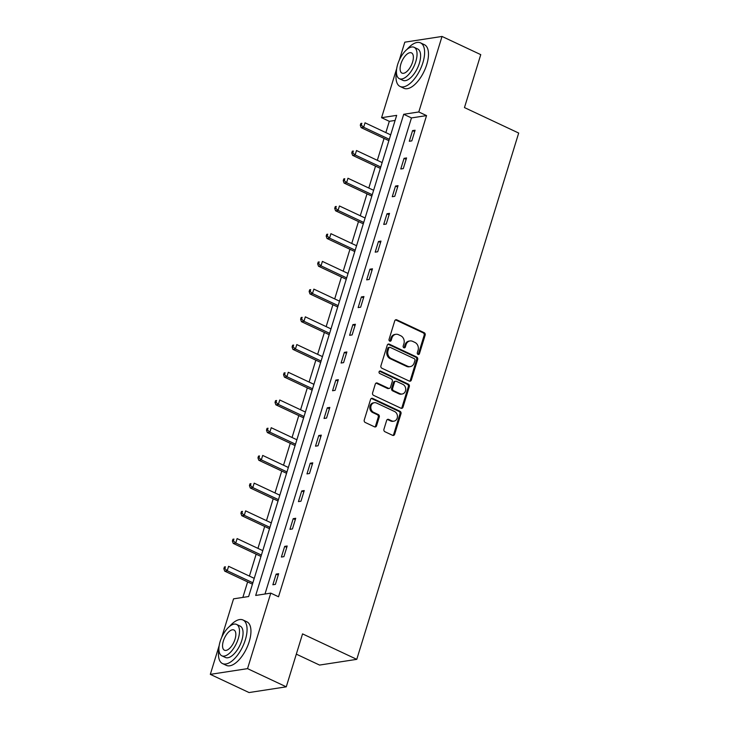 <?xml version="1.0" encoding="UTF-8"?>
<svg xmlns="http://www.w3.org/2000/svg" width="729" height="729" viewBox="0 0 729 729"><rect width="100%" height="100%" fill="white"/><g stroke="black" fill="none" stroke-linecap="round" stroke-linejoin="round"><path stroke-width="1.09" d="M418.018 354.403A1.321 1.121 81.3 0 0 419.457 353.683L425.153 335.149A1.886 1.604 81.3 0 0 424.169 332.688L396.804 319.84A1.886 1.604 81.3 0 0 394.744 320.869L389.049 339.395A1.321 1.121 81.3 0 0 391.172 340.397L391.91 338.001A6.051 5.139 81.3 0 1 395.856 334.301A6.051 5.139 81.3 0 1 398.499 334.702L400.777 335.777A6.051 5.139 81.3 0 1 403.921 343.641L403.183 346.038A1.321 1.121 81.3 0 0 405.315 347.04L406.053 344.644A6.051 5.139 81.3 0 1 409.999 340.944A6.051 5.139 81.3 0 1 412.632 341.345L414.919 342.42A6.051 5.139 81.3 0 1 418.063 350.284L417.325 352.681A1.321 1.121 81.3 0 0 418.018 354.403M418.063 354.422A1.321 1.121 81.3 0 0 418.446 353.838L424.15 335.304A1.886 1.604 81.3 0 0 423.166 332.843L395.801 319.995A1.886 1.604 81.3 0 0 395.492 319.885M389.787 341.145A1.321 1.121 81.3 0 0 390.17 340.552L390.908 338.156L391.91 338.001M403.93 347.779A1.321 1.121 81.3 0 0 404.313 347.195L405.051 344.799L406.053 344.644M383.937 429.263A1.886 1.604 81.3 0 0 384.921 431.723L392.594 435.331A1.886 1.604 81.3 0 0 394.653 434.302L400.986 413.717A1.886 1.604 81.3 0 0 400.002 411.265L372.628 398.408A1.886 1.604 81.3 0 0 370.578 399.437L364.245 420.022A1.886 1.604 81.3 0 0 365.229 422.474L374.506 426.829A1.886 1.604 81.3 0 0 376.556 425.8L379.271 416.997A1.886 1.604 81.3 0 0 378.287 414.537L373.685 412.377A5.057 4.292 81.3 0 1 370.824 407.064A5.057 4.292 81.3 0 1 374.351 402.709A5.057 4.292 81.3 0 1 376.556 403.046L394.571 411.511A5.057 4.292 81.3 0 1 397.442 416.824A5.057 4.292 81.3 0 1 393.906 421.171A5.057 4.292 81.3 0 1 391.701 420.843L388.703 419.43A1.886 1.604 81.3 0 0 386.643 420.46L383.937 429.263M399.255 60.234L404.805 42.173L442.029 36.45L480.757 54.639L464.464 107.582L518.684 133.052L356.773 659.344L302.553 633.884L286.269 686.827L247.541 668.639L210.317 674.361L219.183 645.566M442.029 36.45L418.801 111.965L403.711 114.28L255.688 595.447L270.778 593.124L247.541 668.639M270.778 593.124L278.524 596.769L426.547 115.601L418.801 111.965M409.279 381.085A1.886 1.604 81.3 0 0 411.338 380.055L417.671 359.479A1.886 1.604 81.3 0 0 416.687 357.019L389.322 344.17A1.886 1.604 81.3 0 0 387.263 345.2L380.93 365.776A1.886 1.604 81.3 0 0 381.914 368.236L409.279 381.085M409.324 386.598L403 407.183A1.886 1.604 81.3 0 1 400.941 408.213L373.576 395.355A1.886 1.604 81.3 0 1 372.592 392.895L375.298 384.092A1.886 1.604 81.3 0 1 377.358 383.062L388.457 388.275A1.886 1.604 81.3 0 0 390.507 387.245L392.311 381.404A1.886 1.604 81.3 0 0 391.327 378.943L379.773 373.512A1.321 1.121 81.3 0 1 380.52 371.07L408.34 384.137A1.886 1.604 81.3 0 1 409.324 386.598L408.322 386.753L401.989 407.338L403 407.183M296.32 654.15L319.548 665.067L356.773 659.344M426.547 115.601L411.457 117.925L264.992 594.017M412.578 130.609L409.306 141.271L411.821 140.888L415.093 130.227L412.578 130.609L414.673 131.594M404.057 158.33L400.777 168.991L403.292 168.609L406.572 157.947L404.057 158.33L406.144 159.314M395.528 186.05L392.248 196.712L394.763 196.329L398.043 185.667L395.528 186.05L397.624 187.034M386.999 213.77L383.718 224.432L386.233 224.04L389.514 213.378L386.999 213.77L389.095 214.754M378.469 241.49L375.189 252.152L377.704 251.76L380.985 241.099L378.469 241.49L380.565 242.475M369.949 269.201L366.669 279.863L369.184 279.48L372.464 268.819L369.949 269.201L372.036 270.186M361.42 296.922L358.139 307.583L360.655 307.201L363.935 296.539L361.42 296.922L363.516 297.906M352.891 324.642L349.61 335.304L352.125 334.921L355.406 324.259L352.891 324.642L354.987 325.626M344.361 352.362L341.081 363.024L343.596 362.632L346.876 351.97L344.361 352.362L346.457 353.346M335.832 380.082L332.561 390.744L335.076 390.352L338.347 379.691L335.832 380.082L337.928 381.067M327.312 407.793L324.031 418.455L326.546 418.072L329.827 407.411L327.312 407.793L329.399 408.778M318.783 435.514L315.502 446.175L318.017 445.793L321.298 435.131L318.783 435.514L320.878 436.498M310.253 463.234L306.973 473.896L309.488 473.504L312.768 462.851L310.253 463.234L312.349 464.218M301.724 490.954L298.443 501.616L300.959 501.224L304.239 490.562L301.724 490.954L303.82 491.938M293.204 518.674L289.923 529.327L292.438 528.944L295.719 518.283L293.204 518.674L295.291 519.649M284.674 546.385L281.394 557.047L283.909 556.664L287.19 546.003L284.674 546.385L286.77 547.37M276.145 574.106L272.865 584.767L275.38 584.385L278.66 573.723L276.145 574.106L278.241 575.09M395.109 120.431L389.322 121.324L385.851 132.596M384.065 138.41L377.33 160.316M375.535 166.121L368.801 188.027M367.015 193.841L360.272 215.748M358.486 221.561L351.743 243.468M349.956 249.282L343.213 271.188M341.427 277.002L334.693 298.908M332.898 304.713L326.164 326.619M324.378 332.433L317.634 354.34M315.848 360.153L309.105 382.06M307.319 387.874L300.585 409.78M298.79 415.594L292.056 437.5M290.27 443.305L283.526 465.211M281.74 471.025L274.997 492.932M273.211 498.745L266.468 520.652M264.682 526.466L257.948 548.372M256.152 554.186L249.418 576.092M247.632 581.897L242.857 597.416M286.269 686.827L249.045 692.55L210.317 674.361M221.707 637.337L233.553 598.846L248.644 596.532L396.667 115.364L381.577 117.688L396.722 68.453M389.322 121.324L381.577 117.688M411.457 117.925L403.711 114.28M409.999 340.944L408.996 341.099A6.051 5.139 81.3 0 0 405.051 344.799M395.856 334.301L394.854 334.456A6.051 5.139 81.3 0 0 390.908 338.156M409.589 381.194A1.886 1.604 81.3 0 0 410.336 380.21L416.66 359.634A1.886 1.604 81.3 0 0 415.685 357.174L388.311 344.325A1.886 1.604 81.3 0 0 388.01 344.216M414.956 360.399A1.321 1.121 81.3 0 0 414.263 358.677L390.243 347.396A1.321 1.121 81.3 0 0 388.803 348.116L388.019 350.649A6.051 5.139 81.3 0 0 391.172 358.513L407.593 366.222A6.051 5.139 81.3 0 0 410.227 366.623A6.051 5.139 81.3 0 0 414.172 362.924L414.956 360.399M389.66 347.305L388.657 347.46A1.321 1.121 81.3 0 0 387.792 348.271L388.803 348.116M410.227 366.623L409.224 366.778A6.051 5.139 81.3 0 1 406.582 366.377L390.161 358.668A6.051 5.139 81.3 0 1 387.017 350.804L387.792 348.271M401.242 408.313A1.886 1.604 81.3 0 0 401.989 407.338M389.277 388.402L388.275 388.557A1.886 1.604 81.3 0 1 387.445 388.429L376.346 383.217A1.886 1.604 81.3 0 0 376.046 383.108M408.322 386.753A1.886 1.604 81.3 0 0 407.338 384.292L379.517 371.225A1.321 1.121 81.3 0 0 379.463 371.207M399.966 393.678A5.057 4.292 81.3 0 0 402.171 394.015A5.057 4.292 81.3 0 0 405.707 389.669A5.057 4.292 81.3 0 0 402.836 384.347L396.494 381.367A1.886 1.604 81.3 0 0 394.435 382.397L392.639 388.247A1.886 1.604 81.3 0 0 393.624 390.698L399.966 393.678L398.963 393.833A5.057 4.292 81.3 0 0 401.169 394.17L402.171 394.015M395.674 381.249L394.662 381.404A1.886 1.604 81.3 0 0 393.432 382.552L394.435 382.397M398.963 393.833L392.612 390.853A1.886 1.604 81.3 0 1 391.637 388.393L393.432 382.552M393.906 421.171L392.904 421.326A5.057 4.292 81.3 0 1 390.698 420.988L387.691 419.585A1.886 1.604 81.3 0 0 387.391 419.476M374.351 402.709L373.348 402.864A5.057 4.292 81.3 0 0 369.813 407.219A5.057 4.292 81.3 0 0 372.683 412.532L373.685 412.377M374.806 426.939A1.886 1.604 81.3 0 0 375.553 425.955L378.26 417.152A1.886 1.604 81.3 0 0 377.276 414.692L372.683 412.532M392.904 435.432A1.886 1.604 81.3 0 0 393.651 434.457L399.975 413.872A1.886 1.604 81.3 0 0 398.991 411.42L371.626 398.563A1.886 1.604 81.3 0 0 371.325 398.453M390.671 134.856L365.019 122.809L363.653 127.256L361.137 127.639L388.885 140.67M361.302 125.087L361.848 123.31L360.837 123.465L360.29 125.242L361.302 125.087L363.653 127.256L389.304 139.303M360.837 123.465L361.848 123.31M361.137 127.639L360.29 125.242M396.43 71.989A24.075 11.053 -64.8 0 0 400.066 86.459A24.075 11.053 -64.8 0 0 422.875 62.74A24.075 11.053 -64.8 0 0 420.533 42.874A24.075 11.053 -64.8 0 0 407.074 49.326M400.066 86.459L403.939 88.282A24.075 11.053 -64.8 0 0 426.747 64.553A24.075 11.053 -64.8 0 0 424.406 44.697L420.533 42.874M414.108 47.303L417.671 48.98A17.332 7.955 115.2 0 1 419.357 63.277A17.332 7.955 115.2 0 1 402.927 80.363L399.364 78.686A17.332 7.955 -64.8 0 0 415.794 61.6A17.332 7.955 -64.8 0 0 414.108 47.303A17.332 7.955 -64.8 0 0 397.688 64.389A17.332 7.955 -64.8 0 0 399.364 78.686M400.904 63.897A11.172 5.13 -64.8 0 0 401.989 73.11A11.172 5.13 -64.8 0 0 412.568 62.102A11.172 5.13 -64.8 0 0 411.484 52.88A11.172 5.13 -64.8 0 0 400.904 63.897M218.891 649.092A24.075 11.053 -64.8 0 0 222.518 663.572A24.075 11.053 -64.8 0 0 245.336 639.843A24.075 11.053 -64.8 0 0 242.994 619.987A24.075 11.053 -64.8 0 0 229.535 626.439M222.518 663.572L226.391 665.395A24.075 11.053 -64.8 0 0 249.209 641.666A24.075 11.053 -64.8 0 0 246.867 621.801L242.994 619.987M236.561 624.416L240.123 626.093A17.332 7.955 115.2 0 1 241.809 640.39A17.332 7.955 115.2 0 1 225.389 657.467L221.826 655.799A17.332 7.955 -64.8 0 0 238.246 638.713A17.332 7.955 -64.8 0 0 236.561 624.416A17.332 7.955 -64.8 0 0 220.14 641.502A17.332 7.955 -64.8 0 0 221.826 655.799M223.356 641.001A11.172 5.13 -64.8 0 0 224.45 650.222A11.172 5.13 -64.8 0 0 235.03 639.205A11.172 5.13 -64.8 0 0 233.945 629.993A11.172 5.13 -64.8 0 0 223.356 641.001M382.142 162.576L356.499 150.529L355.132 154.967L352.617 155.359L380.356 168.39M352.772 152.808L353.319 151.031L352.307 151.185L351.761 152.962L352.772 152.808L355.132 154.967L380.775 167.014M352.307 151.185L353.319 151.031M352.617 155.359L351.761 152.962M373.613 190.296L347.97 178.25L346.603 182.687L344.088 183.079L371.826 196.101M344.243 180.528L344.79 178.751L343.787 178.906L343.241 180.683L344.243 180.528L346.603 182.687L372.246 194.734M343.787 178.906L344.79 178.751M344.088 183.079L343.241 180.683M365.092 218.007L339.441 205.97L338.074 210.408L335.559 210.79L363.297 223.821M335.714 208.248L336.26 206.471L335.258 206.626L334.711 208.403L335.714 208.248L338.074 210.408L363.725 222.454M335.258 206.626L336.26 206.471M335.559 210.79L334.711 208.403M356.563 245.728L330.911 233.681L329.544 238.128L327.029 238.511L354.777 251.541M327.193 235.968L327.731 234.191L326.729 234.346L326.182 236.123L327.193 235.968L329.544 238.128L355.196 250.175M326.729 234.346L327.731 234.191M327.029 238.511L326.182 236.123M348.034 273.448L322.382 261.401L321.024 265.848L318.509 266.231L346.248 279.262M318.664 263.679L319.211 261.902L318.199 262.057L317.653 263.834L318.664 263.679L321.024 265.848L346.667 277.895M318.199 262.057L319.211 261.902M318.509 266.231L317.653 263.834M339.504 301.168L313.862 289.121L312.495 293.559L309.98 293.951L337.718 306.982M310.135 291.4L310.682 289.623L309.679 289.777L309.132 291.554L310.135 291.4L312.495 293.559L338.138 305.606M309.679 289.777L310.682 289.623M309.98 293.951L309.132 291.554M330.984 328.888L305.333 316.842L303.966 321.279L301.451 321.671L329.189 334.693M301.606 319.12L302.152 317.343L301.15 317.498L300.603 319.275L301.606 319.12L303.966 321.279L329.617 333.326M301.15 317.498L302.152 317.343M301.451 321.671L300.603 319.275M322.455 356.599L296.803 344.562L295.436 349L292.921 349.382L320.669 362.413M293.076 346.84L293.623 345.063L292.621 345.218L292.074 346.995L293.076 346.84L295.436 349L321.088 361.046M292.621 345.218L293.623 345.063M292.921 349.382L292.074 346.995M313.926 384.32L288.274 372.273L286.907 376.72L284.392 377.103L312.14 390.133M284.556 374.56L285.103 372.783L284.091 372.938L283.545 374.706L284.556 374.56L286.907 376.72L312.559 388.767M284.091 372.938L285.103 372.783M284.392 377.103L283.545 374.706M305.396 412.04L279.754 399.993L278.387 404.44L275.872 404.823L303.61 417.854M276.027 402.271L276.573 400.494L275.562 400.649L275.015 402.426L276.027 402.271L278.387 404.44L304.029 416.487M275.562 400.649L276.573 400.494M275.872 404.823L275.015 402.426M296.867 439.76L271.224 427.713L269.858 432.151L267.343 432.543L295.081 445.574M267.497 429.992L268.044 428.215L267.042 428.37L266.495 430.146L267.497 429.992L269.858 432.151L295.5 444.198M267.042 428.37L268.044 428.215M267.343 432.543L266.495 430.146M288.347 467.48L262.695 455.434L261.328 459.871L258.813 460.263L286.552 473.285M258.968 457.712L259.515 455.935L258.513 456.09L257.966 457.867L258.968 457.712L261.328 459.871L286.98 471.918M258.513 456.09L259.515 455.935M258.813 460.263L257.966 457.867M279.818 495.191L254.166 483.154L252.799 487.592L250.284 487.974L278.031 501.005M250.448 485.432L250.986 483.655L249.983 483.81L249.436 485.587L250.448 485.432L252.799 487.592L278.451 499.638M249.983 483.81L250.986 483.655M250.284 487.974L249.436 485.587M271.288 522.912L245.637 510.865L244.279 515.312L241.764 515.695L269.502 528.725M241.919 513.143L242.465 511.375L241.454 511.521L240.907 513.298L241.919 513.143L244.279 515.312L269.921 527.359M241.454 511.521L242.465 511.375M241.764 515.695L240.907 513.298M262.759 550.632L237.116 538.585L235.749 543.032L233.234 543.415L260.973 556.446M233.389 540.863L233.936 539.086L232.934 539.241L232.387 541.018L233.389 540.863L235.749 543.032L261.392 555.07M232.934 539.241L233.936 539.086M233.234 543.415L232.387 541.018M254.239 578.352L228.587 566.305L227.22 570.743L224.705 571.135L252.444 584.166M224.86 568.584L225.407 566.807L224.404 566.962L223.858 568.738L224.86 568.584L227.22 570.743L252.872 582.79M224.404 566.962L225.407 566.807M224.705 571.135L223.858 568.738M418.446 353.838L419.457 353.683M390.17 340.552L391.172 340.397M404.313 347.195L405.315 347.04M395.801 319.995L396.804 319.84M423.166 332.843L424.169 332.688M424.15 335.304L425.153 335.149M388.311 344.325L389.322 344.17M415.685 357.174L416.687 357.019M416.66 359.634L417.671 359.479M410.336 380.21L411.338 380.055M387.017 350.804L388.019 350.649M390.161 358.668L391.172 358.513M406.582 366.377L407.593 366.222M376.346 383.217L377.358 383.062M387.445 388.429L388.457 388.275M379.517 371.225L380.52 371.07M407.338 384.292L408.34 384.137M391.637 388.393L392.639 388.247M392.612 390.853L393.624 390.698M387.691 419.585L388.703 419.43M390.698 420.988L391.701 420.843M377.276 414.692L378.287 414.537M378.26 417.152L379.271 416.997M375.553 425.955L376.556 425.8M371.626 398.563L372.628 398.408M398.991 411.42L400.002 411.265M399.975 413.872L400.986 413.717M393.651 434.457L394.653 434.302"/></g></svg>
